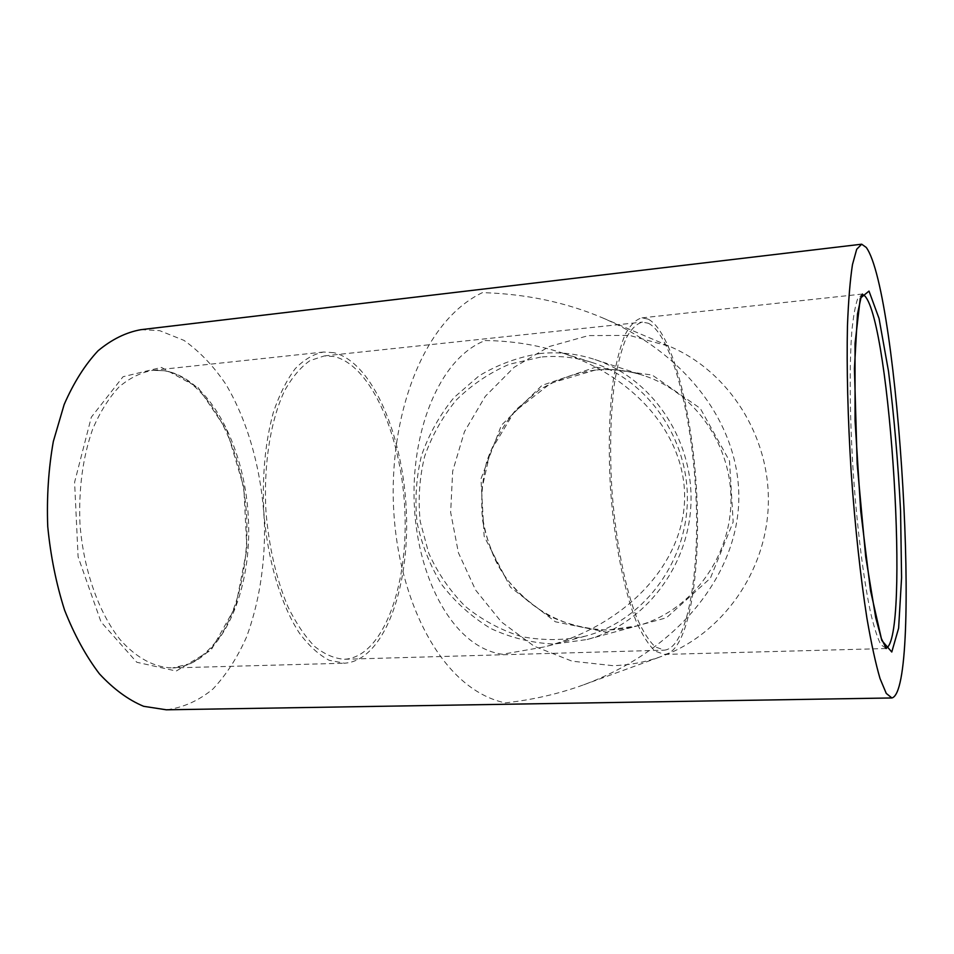 <?xml version="1.0" encoding="UTF-8"?>
<svg xmlns="http://www.w3.org/2000/svg" width="954" height="954" viewBox="0 0 954 954"><rect width="100%" height="100%" fill="white"/><g stroke="black" fill="none" stroke-linecap="round" stroke-linejoin="round"><path stroke-width="0.72" stroke-dasharray="4.77 3.58" d="M648.088 319.101L641.959 317.861C635.984 319.375 630.391 324.885 625.18 334.413C620.327 346.242 616.332 361.697 613.172 380.777C609.141 412.474 608.247 448.452 610.488 488.686C614.281 541.204 623.999 590.347 636.151 621.257C642.376 635.185 648.684 645.119 655.1 651.081L664.378 654.432C687.989 652.345 700.999 575.727 696.742 494.279C692.747 412.82 671.986 331.217 648.088 319.101M333.793 352.682L323.704 352.014C313.747 353.886 304.254 359.443 295.239 368.661C286.713 379.978 279.415 394.562 273.345 412.402C265.26 441.905 262.088 475.116 263.829 512.036C267.525 560.189 281.013 605.027 299.473 633.217C309.024 645.906 318.934 654.933 329.225 660.299L344.418 663.209C383.687 660.907 409.504 589.143 406.404 513.061C403.757 436.968 372.823 361.995 333.793 352.682M141.001 329.667L159.628 330.633L183.955 340.375C199.386 351.251 213.314 365.823 225.752 384.116C249.077 423.135 262.708 474.794 264.556 527.168C264.771 567.058 258.784 603.643 246.585 636.926C237.415 657.556 226.205 674.907 212.957 688.991C198.682 700.749 183.132 707.677 166.318 709.8M540.381 353.481C518.487 356.987 498.024 364.452 478.991 375.9L453.961 397.603C439.746 414.93 428.918 434.297 421.465 455.666C416.171 477.715 414.716 500.027 417.113 522.601C421.728 544.806 429.932 565.46 441.738 584.575C455.404 602.32 471.729 616.952 490.69 628.471C510.784 637.832 531.938 643.032 554.167 644.081L587.127 639.502C644.582 624.214 689.456 566.271 690.994 502.042C692.807 437.814 650.998 377.605 594.414 359.372C576.657 353.624 558.65 351.668 540.381 353.481M612.79 665.654L572.03 661.17L534.097 646.18L501.327 621.901L475.617 590.085L458.421 552.795L450.646 512.334L452.685 471.157L464.455 431.697L485.288 396.351L514.075 367.326L549.17 346.564L588.487 335.593L629.557 335.426L669.648 346.385C728.617 371.213 770.164 435.942 768.328 504.046C766.611 572.161 721.761 634.649 661.587 656.376C645.679 662.136 629.413 665.224 612.79 665.654M485.097 340.542C511.571 340.84 536.72 344.799 560.547 352.408C638.321 377.581 687.369 438.995 684.507 501.876C681.609 564.708 626.373 625.037 544.651 646.86L502.448 654.265C453.579 647.706 418.102 579.197 414.394 506.872C410.375 434.559 437.946 358.978 485.097 340.542M540.584 357.094L509.376 364.249C489.569 372.752 471.92 384.641 456.417 399.893C442.549 416.731 431.971 435.537 424.661 456.334C419.438 477.775 417.959 499.491 420.213 521.48L428.716 553.117C437.743 573.127 449.906 590.86 465.182 606.279C481.973 619.969 500.647 630.045 521.194 636.521C542.373 640.647 563.671 640.551 585.1 636.211C641.565 621.662 685.819 564.923 687.321 501.947C689.086 438.971 647.849 380.002 592.219 362.544C575.25 357.19 558.03 355.377 540.584 357.094M648.338 323.251C671.604 334.782 691.924 414.31 695.848 493.886C700.033 573.461 687.309 648.16 664.33 650.163L655.267 646.884C649.018 641.076 642.865 631.369 636.807 617.787C624.953 587.628 615.509 539.761 611.812 488.603C609.63 449.417 610.5 414.382 614.424 383.484C617.488 364.881 621.388 349.808 626.11 338.265C631.19 328.963 636.64 323.573 642.483 322.106L648.338 323.251M333.983 356.534L324.348 355.914L310.026 360.588C300.76 367.051 292.341 376.997 284.757 390.436C270.566 419.963 263.328 464.932 265.987 511.893C269.064 547.763 276.421 579.472 288.048 607.006C296.217 623.522 305.149 636.723 314.868 646.633C324.777 654.456 334.675 658.665 344.549 659.262C382.769 657.032 407.99 587.044 404.925 512.727C402.302 438.411 372.012 365.37 333.983 356.534M505.143 702.871C532.773 699.854 558.937 693.832 583.609 684.829C676.708 650.342 735.319 577.647 738.718 503.283C741.699 428.859 690.028 355.532 602.594 317.885C565.984 302.323 525.928 293.904 482.438 292.628C421.334 321.701 388.779 418.723 393.656 509.484C398.402 600.209 441.094 689.122 505.143 702.871M885.968 648.255L880.864 644.689C877.573 638.321 874.174 627.732 870.656 612.933C863.644 580.092 857.074 527.92 853.234 472.337C849.668 416.731 849.275 364.261 851.874 330.931C853.401 315.881 855.38 305.03 857.801 298.375L862.321 294.309M164.768 370.748L152.855 370.343C141.061 372.382 129.792 377.915 119.023 386.954C108.816 397.973 100.015 412.056 92.633 429.217C82.7 457.526 78.49 489.271 79.993 524.414C83.618 570.253 98.787 612.826 120.085 639.585C136.505 658.153 154.798 667.681 172.674 667.931C219.158 665.534 251.117 596.417 248.589 523.269C246.621 450.109 210.834 378.666 164.768 370.748M161.429 367.409L198.11 387.539L226.861 430.409L243.807 487.291L246.919 549.039L235.674 606.422L211.108 650.103L176.24 671.044L136.78 662.255L101.017 621.948L78.097 556.826L74.603 482.235L91.322 417.172L123.066 376.723L161.429 367.409M594.855 370.116C575 373.169 556.42 379.787 539.117 389.983L516.341 409.373C503.402 424.876 493.54 442.227 486.755 461.402C481.925 481.186 480.613 501.208 482.807 521.48C487.017 541.395 494.506 559.926 505.274 577.063C517.736 592.947 532.594 606.028 549.838 616.296C568.095 624.62 587.294 629.211 607.436 630.081L637.272 625.884C689.217 612.051 729.56 560.308 730.931 503.08C732.529 445.852 694.941 392.082 643.783 375.566C627.732 370.367 611.419 368.554 594.855 370.116M595.63 367.183L652.202 375.053L700.296 408.395L729.512 460.997L733.173 521.957L710.408 578.172L666.441 617.775L610.918 633.039L555.347 621.781L510.414 587.163L484.143 536.327L480.971 478.86L501.41 425.234L542.015 385.368L595.63 367.183M664.378 654.432L886.23 648.529M862.511 294.035L641.959 317.861M323.704 352.014L152.855 370.343L164.064 370.724C208.067 377.772 245.142 449.62 246.895 523.412C247.682 565.388 238.715 605.873 221.543 634.327C212.325 647.396 201.998 657.139 190.561 663.567L172.674 667.931L344.418 663.209M587.127 639.502L637.272 625.884C581.415 641.028 521.087 611.836 495.567 560.499C488.853 545.628 484.334 530.09 482.032 513.872L481.758 489.438L490.308 451.6L514.421 411.699L550.804 383.21L594.962 370.128C611.49 368.566 627.768 370.379 643.783 375.566L594.414 359.372M592.219 362.544L560.547 352.408M585.1 636.211L544.651 646.86M344.549 659.262L664.33 650.163M324.348 355.914L642.483 322.106M583.609 684.829L661.587 656.376M602.594 317.885L669.648 346.385"/><path stroke-width="1.43" d="M866.244 247.432L861.677 244.2L856.692 249.28L852.471 264.604C850.121 279.916 848.452 300.295 847.462 325.743C846.544 367.063 847.808 418.436 851.195 472.349C854.987 526.238 860.544 577.397 866.947 618.359C871.3 643.545 875.665 663.614 880.041 678.592L886.266 693.415L891.895 697.958C922.566 690.648 898.954 292.258 866.244 247.432M891.537 697.958L166.318 709.8L143.625 706.306C128.289 699.89 113.55 689.062 99.395 673.81C85.943 656.114 74.329 634.863 64.562 610.071C56.179 583.693 50.574 555.836 47.736 526.489C46.651 497.022 48.523 468.676 53.329 441.463L64.168 404.496C73.708 382.637 85.001 364.738 98.059 350.786C111.785 339.362 126.095 332.314 141.001 329.667L861.116 244.272M862.321 294.309L864.801 295.943C890.583 323.048 910.021 640.241 885.968 648.255M868.999 291.089L860.281 298.244L855.034 343.583L855.058 420.595L860.723 511.022L870.549 590.8L881.806 640.468L891.775 652.011L898.62 628.185L901.578 577.719L900.576 511.141C898.06 462.141 894.041 415.503 888.496 371.225L879.039 318.445L868.999 291.089M886.23 648.529L881.317 638.417L875.724 617.691L865.707 556.778L857.169 463.99L854.426 368.59L857.491 314.021L861.235 296.527L862.511 294.035"/></g></svg>

